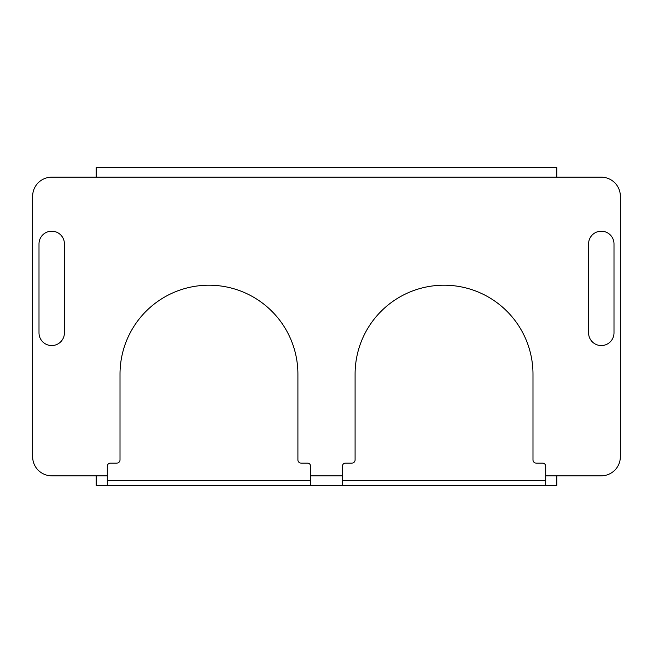 <?xml version="1.0" encoding="UTF-8"?>
<svg xmlns="http://www.w3.org/2000/svg" width="653" height="653" viewBox="0 0 653 653"><rect width="100%" height="100%" fill="white"/><g stroke="black" fill="none" stroke-linecap="round" stroke-linejoin="round"><path stroke-width="0.98" d="M51.709 345.559A12.709 12.709 0 0 0 64.418 332.85L64.418 243.904A12.709 12.709 0 0 0 51.709 231.195A12.709 12.709 0 0 0 39 243.904L39 332.85A12.709 12.709 0 0 0 51.709 345.559M601.291 345.559A12.709 12.709 0 0 0 614 332.85L614 243.904A12.709 12.709 0 0 0 601.291 231.195A12.709 12.709 0 0 0 588.582 243.904L588.582 332.85A12.709 12.709 0 0 0 601.291 345.559M342.384 466.275L342.384 485.334L545.696 485.334L545.696 466.275A3.175 3.175 0 0 0 542.521 463.099L536.162 463.099A3.175 3.175 0 0 1 532.987 459.924L532.987 374.153A88.947 88.947 0 0 0 444.04 285.206A88.947 88.947 0 0 0 355.093 374.153L355.093 459.924A3.175 3.175 0 0 1 351.918 463.099L345.559 463.099A3.175 3.175 0 0 0 342.384 466.275M556.813 485.334L545.696 485.334L556.813 485.334L556.813 475.808L601.291 475.808A19.059 19.059 0 0 0 620.35 456.749L620.35 196.251A19.059 19.059 0 0 0 601.291 177.192L96.187 177.192L96.187 167.666L556.813 167.666L556.813 177.192M107.304 466.275L107.304 485.334L310.616 485.334L310.616 466.275A3.175 3.175 0 0 0 307.441 463.099L301.082 463.099A3.175 3.175 0 0 1 297.907 459.924L297.907 374.153A88.947 88.947 0 0 0 208.96 285.206A88.947 88.947 0 0 0 120.013 374.153L120.013 459.924A3.175 3.175 0 0 1 116.838 463.099L110.479 463.099A3.175 3.175 0 0 0 107.304 466.275M310.616 485.334L342.384 485.334M96.187 177.192L51.709 177.192A19.059 19.059 0 0 0 32.65 196.251L32.65 456.749A19.059 19.059 0 0 0 51.709 475.808L107.304 475.808M107.304 485.334L96.187 485.334L96.187 475.808M107.304 480.575L310.616 480.575M342.384 480.575L545.696 480.575M545.696 475.808L556.813 475.808M310.616 475.808L342.384 475.808"/></g></svg>
